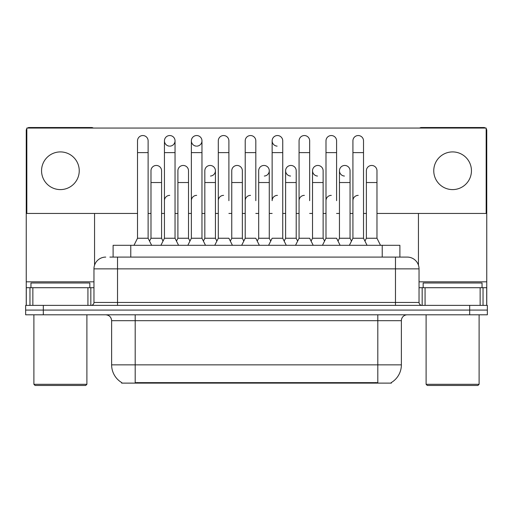 <?xml version="1.0" encoding="UTF-8"?>
<svg xmlns="http://www.w3.org/2000/svg" width="513" height="513" viewBox="0 0 513 513"><rect width="100%" height="100%" fill="white"/><g stroke="black" fill="none" stroke-linecap="round" stroke-linejoin="round"><path stroke-width="0.77" d="M113.11 257.09L113.11 245.31L399.89 245.31L399.89 257.09M391.361 382.538L391.361 383.115L121.639 383.115L121.639 382.538M121.818 382.64A20.61 20.61 0 0 1 111.629 364.858L135.188 364.858L135.188 382.64L377.812 382.64L377.812 364.858L401.371 364.858L401.371 320.689A5.887 5.887 0 0 1 407.258 314.802M111.629 364.858L111.629 320.689C111.283 317.111 109.32 315.149 105.742 314.802M391.182 382.64A20.61 20.61 0 0 0 401.371 364.858M43.316 305.376L487.35 305.376L487.35 310.089L25.65 310.089L25.65 314.802L43.316 314.802L43.316 310.089L25.65 310.089L25.65 305.376L43.316 305.376L43.316 310.089L487.35 310.089L487.35 314.802L43.316 314.802M110.135 257.09L403.135 257.09M109.865 257.09L117.522 257.09L117.522 268.87L93.962 268.87L93.962 302.433A2.943 2.943 0 0 1 91.019 305.376M105.742 257.09A11.78 11.78 0 0 0 93.962 268.87M419.038 268.87L395.478 268.87L395.478 257.09L407.258 257.09A11.78 11.78 0 0 1 419.038 268.87L419.038 302.433C419.198 304.209 420.179 305.19 421.981 305.376M349.379 245.31L352.918 238.244L363.518 238.244L367.051 245.31M363.518 238.244L363.518 140.838A5.303 5.303 0 0 0 358.215 135.541A5.303 5.303 0 0 1 358.549 135.547M352.918 238.244L352.918 152.618L363.518 152.618M352.918 152.618L352.918 140.838A5.303 5.303 0 0 1 358.215 135.541M364.948 241.104L366.378 238.244L376.978 238.244L380.511 245.31M376.978 238.244L376.978 170.758A5.303 5.303 0 0 0 372.008 165.468A5.303 5.303 0 0 1 376.978 170.758M366.378 238.244L366.378 182.532L376.978 182.532M366.378 182.532L366.378 170.758A5.303 5.303 0 0 1 372.008 165.468M352.918 200.673A5.303 5.303 0 0 1 358.215 195.37M322.459 245.31L325.992 238.244L336.592 238.244L340.125 245.31M336.592 200.673L336.592 140.838A5.303 5.303 0 0 0 331.289 135.541A5.303 5.303 0 0 1 331.622 135.547M325.992 238.244L325.992 152.618L336.592 152.618M325.992 152.618L325.992 140.838A5.303 5.303 0 0 1 331.289 135.541M295.533 245.31L299.066 238.244L309.666 238.244L313.199 245.31M309.666 200.673L309.666 140.838A5.303 5.303 0 0 0 304.363 135.541A5.303 5.303 0 0 1 304.696 135.547M268.607 245.31L272.14 238.244L282.74 238.244L284.17 241.104L285.606 238.244L296.206 238.244L297.636 241.104L299.066 238.244L299.066 152.618L309.666 152.618M299.066 152.618L299.066 140.838A5.303 5.303 0 0 1 304.363 135.541M277.443 195.37A5.303 5.303 0 0 0 272.14 200.673L272.14 152.618L282.74 152.618L282.74 238.244L286.273 245.31M272.14 152.618L272.14 140.838A5.303 5.303 0 0 1 277.777 135.547A5.303 5.303 0 0 1 282.74 140.838L282.74 152.618M241.681 245.31L245.214 238.244L255.814 238.244L259.347 245.31M255.814 200.673L255.814 140.838A5.303 5.303 0 0 0 250.517 135.541A5.303 5.303 0 0 1 250.851 135.547M230.324 241.104L231.754 238.244L242.354 238.244L243.784 241.104L245.214 238.244L245.214 152.618L255.814 152.618M245.214 152.618L245.214 140.838A5.303 5.303 0 0 1 250.517 135.541M338.022 241.104L339.452 238.244L350.052 238.244L351.482 241.104M350.052 238.244L350.052 170.758A5.303 5.303 0 0 0 345.089 165.468A5.303 5.303 0 0 1 350.052 170.758M339.452 238.244L339.452 182.532L350.052 182.532M339.452 182.532L339.452 170.758A5.303 5.303 0 0 1 345.089 165.468M311.096 241.104L312.526 238.244L323.126 238.244L324.562 241.104M323.126 238.244L323.126 170.758A5.303 5.303 0 0 0 318.163 165.468A5.303 5.303 0 0 1 323.126 170.758M312.526 238.244L312.526 182.532L323.126 182.532M312.526 182.532L312.526 170.758A5.303 5.303 0 0 1 318.163 165.468M296.206 238.244L296.206 170.758A5.303 5.303 0 0 0 291.237 165.468A5.303 5.303 0 0 1 296.206 170.758M285.606 238.244L285.606 182.532L296.206 182.532M285.606 182.532L285.606 170.758A5.303 5.303 0 0 1 291.237 165.468M325.992 200.673A5.303 5.303 0 0 1 331.289 195.37M87.928 305.376L87.928 287.71L32.864 287.71L32.864 305.376M93.295 128.058A2.943 2.943 0 0 0 91.609 127.532L29.183 127.532A2.943 2.943 0 0 0 27.497 128.058M26.83 128.705A2.943 2.943 0 0 0 26.24 130.475L26.24 287.71L32.864 287.71M94.552 213.453L94.552 265.189M87.928 287.71L93.962 287.71M26.24 305.376L26.24 287.71M480.136 305.376L480.136 287.71L425.072 287.71L425.072 305.376M486.76 305.376L486.76 287.71L486.76 305.376M485.503 128.058A2.943 2.943 0 0 0 483.817 127.532L421.391 127.532A2.943 2.943 0 0 0 419.705 128.058M418.448 213.453L418.448 265.189M486.17 128.705A2.943 2.943 0 0 1 486.76 130.475L486.76 287.71L483.034 287.71L483.034 305.376M419.038 287.71L425.072 287.71M480.136 287.71L483.034 287.71M89.839 287.71L89.839 283.003L30.953 283.003L30.953 287.71M33.896 314.802L33.896 384.295L86.896 384.295L86.896 314.802M86.896 384.295L85.716 385.468L35.07 385.468L33.896 384.295M482.047 287.71L482.047 283.003L423.161 283.003L423.161 287.71M426.104 314.802L426.104 384.295L479.104 384.295L479.104 314.802M479.104 384.295L477.93 385.468L427.284 385.468L426.104 384.295M178.575 245.31L175.042 238.244L164.442 238.244L164.442 140.838A5.303 5.303 0 0 1 169.745 135.541A5.303 5.303 0 0 0 164.442 140.671A5.303 5.303 0 0 0 169.412 146.128M205.501 245.31L201.968 238.244L191.368 238.244L191.368 140.838A5.303 5.303 0 0 1 196.665 135.541A5.303 5.303 0 0 0 191.368 140.671A5.303 5.303 0 0 0 196.332 146.128M290.903 165.455A5.303 5.303 0 0 0 285.606 170.592A5.303 5.303 0 0 0 290.57 176.042M317.829 165.455A5.303 5.303 0 0 0 312.532 170.592A5.303 5.303 0 0 0 317.496 176.042M344.755 165.455A5.303 5.303 0 0 0 339.459 170.592A5.303 5.303 0 0 0 344.422 176.042M277.777 135.547A5.303 5.303 0 0 0 272.147 140.671A5.303 5.303 0 0 0 277.11 146.128M452.607 151.912A18.846 18.846 0 0 0 433.761 170.758A18.846 18.846 0 0 0 452.607 189.598A18.846 18.846 0 0 0 471.447 170.758A18.846 18.846 0 0 0 452.607 151.912M60.393 151.912A18.846 18.846 0 0 0 41.553 170.758A18.846 18.846 0 0 0 60.393 189.598A18.846 18.846 0 0 0 79.239 170.758A18.846 18.846 0 0 0 60.393 151.912M210.465 176.042A5.303 5.303 0 0 0 215.428 170.758A5.303 5.303 0 0 0 210.465 165.468A5.303 5.303 0 0 1 215.428 170.758L215.428 238.244L216.858 241.104L218.294 238.244L228.894 238.244L232.427 245.31M196.998 146.128A5.303 5.303 0 0 0 201.968 140.838A5.303 5.303 0 0 0 196.665 135.541A5.303 5.303 0 0 1 196.998 135.547M264.31 176.042A5.303 5.303 0 0 0 269.28 170.758A5.303 5.303 0 0 0 264.31 165.468A5.303 5.303 0 0 1 269.28 170.758L269.28 238.244L270.71 241.104M376.978 213.453L486.17 213.453L486.17 128.058L26.83 128.058L26.83 213.453L137.516 213.453M148.116 213.453L150.982 213.453M161.582 213.453L164.442 213.453M175.042 213.453L177.902 213.453M188.508 213.453L191.368 213.453M201.968 213.453L204.828 213.453M215.428 213.453L218.294 213.453M228.894 213.453L231.754 213.453M242.354 213.453L245.214 213.453M255.814 213.453L258.68 213.453M269.28 213.453L272.14 213.453M282.74 213.453L285.606 213.453M296.206 213.453L299.066 213.453M309.666 213.453L312.526 213.453M323.126 213.453L325.992 213.453M336.592 213.453L339.452 213.453M350.052 213.453L352.918 213.453M363.518 213.453L366.378 213.453M170.079 146.128A5.303 5.303 0 0 0 175.042 140.838A5.303 5.303 0 0 0 169.745 135.541A5.303 5.303 0 0 1 170.079 135.547M257.25 241.104L258.68 238.244L269.28 238.244M258.68 238.244L258.68 182.532L269.28 182.532M258.68 182.532L258.68 170.758A5.303 5.303 0 0 1 264.31 165.468M299.066 200.673A5.303 5.303 0 0 1 304.363 195.37M282.74 238.244L282.74 200.673M245.214 238.244L245.214 200.673A5.303 5.303 0 0 1 250.517 195.37M228.894 200.673L228.894 152.618L218.294 152.618L218.294 238.244L214.761 245.31M218.294 152.618L218.294 140.838A5.303 5.303 0 0 1 223.924 135.547A5.303 5.303 0 0 1 228.894 140.838L228.894 152.618M176.472 241.104L177.902 238.244L188.508 238.244L189.938 241.104L191.368 238.244L187.835 245.31M215.428 238.244L204.828 238.244L203.398 241.104L201.968 238.244L201.968 140.838M164.442 238.244L160.909 245.31M175.042 238.244L175.042 140.838M133.983 245.31L137.516 238.244L148.116 238.244L151.649 245.31M148.116 238.244L148.116 140.838A5.303 5.303 0 0 0 142.819 135.541A5.303 5.303 0 0 1 143.153 135.547M137.516 238.244L137.516 152.618L148.116 152.618M137.516 152.618L137.516 140.838A5.303 5.303 0 0 1 142.819 135.541M242.354 238.244L242.354 170.758A5.303 5.303 0 0 0 237.384 165.468A5.303 5.303 0 0 1 242.354 170.758M231.754 238.244L231.754 182.532L242.354 182.532M231.754 182.532L231.754 170.758A5.303 5.303 0 0 1 237.384 165.468M204.828 238.244L204.828 182.532L215.428 182.532M204.828 182.532L204.828 170.758A5.303 5.303 0 0 1 210.465 165.468M188.508 238.244L188.508 170.758A5.303 5.303 0 0 0 183.539 165.468A5.303 5.303 0 0 1 188.508 170.758M177.902 238.244L177.902 182.532L188.508 182.532M177.902 182.532L177.902 170.758A5.303 5.303 0 0 1 183.539 165.468M149.552 241.104L150.982 238.244L161.582 238.244L163.012 241.104M161.582 238.244L161.582 170.758A5.303 5.303 0 0 0 156.612 165.468A5.303 5.303 0 0 1 161.582 170.758M150.982 238.244L150.982 182.532L161.582 182.532M150.982 182.532L150.982 170.758A5.303 5.303 0 0 1 156.612 165.468M218.294 238.244L218.294 200.673A5.303 5.303 0 0 1 223.591 195.37M201.968 238.244L201.968 200.673M191.368 200.673A5.303 5.303 0 0 1 196.665 195.37M164.442 200.673A5.303 5.303 0 0 1 169.745 195.37M375.458 383.115L375.458 382.538M137.542 383.115L137.542 382.538M130.777 257.09L130.777 245.31M382.223 257.09L382.223 245.31M377.812 314.802L377.812 320.689L111.629 320.689M401.371 320.689L377.812 320.689L377.812 364.858L135.188 364.858L135.188 314.802M469.684 314.802L469.684 305.376M117.522 305.376L117.522 302.433L419.038 302.433M93.962 302.433L117.522 302.433L117.522 268.87L395.478 268.87L395.478 305.376M93.962 281.823L26.24 281.823M90.827 287.71L90.827 305.376M26.285 287.71L26.285 305.376M29.966 305.376L29.966 287.71M486.76 281.823L419.038 281.823M486.715 305.376L486.715 287.71M422.173 305.376L422.173 287.71M223.591 135.541A5.303 5.303 0 0 1 223.924 135.547M191.368 152.618L201.968 152.618M164.442 152.618L175.042 152.618"/></g></svg>
